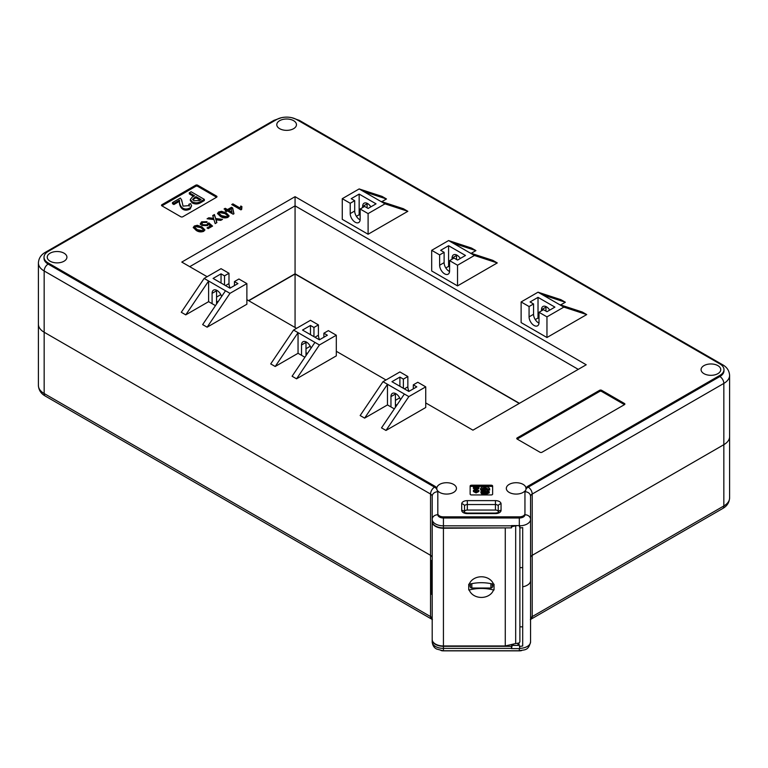<?xml version="1.0" encoding="UTF-8"?>
<svg xmlns="http://www.w3.org/2000/svg" width="768" height="768" viewBox="0 0 768 768"><rect width="100%" height="100%" fill="white"/><g stroke="black" fill="none" stroke-linecap="round" stroke-linejoin="round"><path stroke-width="1.15" d="M519.888 646.301A11.242 6.49 0 0 0 522.691 646.003L522.691 586.8A11.242 6.49 0 0 0 530.563 580.608L530.563 641.885L530.563 580.608A11.242 6.49 180 0 1 522.691 586.8L522.691 527.597A11.242 6.49 180 0 1 519.888 527.885L519.888 641.434A4.214 2.438 0 0 1 518.813 643.056L519.888 648.586A11.232 6.49 180 0 1 519.322 648.595L511.459 648.595L511.45 646.31L443.434 646.31L443.434 648.374L511.45 648.374M522.691 626.832L519.888 626.832M506.736 527.894L443.434 528.24A11.242 6.49 0 0 1 432.192 521.75L432.192 639.811A11.242 6.49 0 0 0 443.434 646.31M512.093 644.362L511.45 646.31M521.683 650.563A5.626 3.245 180 0 1 519.322 650.861L443.434 650.861A5.626 3.245 180 0 1 441.082 650.563M519.235 403.44L295.066 274.013L295.066 327.475M295.066 274.013L248.765 300.739M522.691 567.629L519.888 567.629L522.691 567.629L522.691 527.597M530.563 557.616A5.626 3.245 180 0 1 532.214 555.322L723.84 444.682A19.67 11.357 0 0 0 729.6 436.656A19.67 11.357 180 0 1 723.84 444.682L532.214 555.322A5.626 3.245 0 0 0 530.563 557.616M38.4 324.211A19.67 11.357 0 0 0 44.16 332.237L430.55 555.322A5.626 3.245 180 0 1 432.192 557.616A5.626 3.245 0 0 0 430.55 555.322L430.55 494.045L44.16 270.97A19.67 11.357 180 0 1 38.4 262.934L38.4 385.478A19.67 11.357 0 0 0 44.16 393.514L430.55 616.589L430.55 555.322L44.16 332.237A19.67 11.357 180 0 1 38.4 324.211M470.275 583.968L470.275 585.907M492.48 583.968L492.48 585.907M432.192 639.811L432.192 641.885A11.242 6.49 0 0 0 435.485 646.474A11.242 6.49 0 0 0 443.434 648.374L443.434 650.746L519.322 650.746L519.322 648.595M519.888 648.586L518.813 643.056M512.525 644.266L511.459 648.595M449.558 271.507A7.027 4.061 60 0 1 449.088 271.258A7.027 4.061 60 0 1 444.115 262.646L444.115 252.326L440.64 250.32L448.589 245.722L465.485 255.475L457.536 260.064L454.051 258.058L449.587 260.64L449.587 270.97A7.027 4.061 60 0 1 448.128 274.186A7.027 4.061 60 0 1 444.614 273.84A7.027 4.061 60 0 1 439.642 265.229L439.642 254.909L431.693 250.32L431.693 270.97L457.536 285.888L497.28 262.934L474.422 255.475L457.536 265.229L457.536 285.888M460.291 258.48A7.027 4.061 -120 0 0 457.037 255.187A7.027 4.061 -120 0 0 453.523 254.842A7.027 4.061 -120 0 0 452.064 258.058L452.064 259.21M360.125 219.869A7.027 4.061 60 0 1 359.654 219.619A7.027 4.061 60 0 1 354.691 211.018L354.691 200.688L351.206 198.682L359.155 194.093L376.051 203.846L368.102 208.435L364.627 206.429L360.154 209.011L360.154 219.341A7.027 4.061 60 0 1 358.694 222.557A7.027 4.061 60 0 1 355.181 222.202A7.027 4.061 60 0 1 350.218 213.6L350.218 203.27L342.269 198.682L342.269 219.341L368.102 234.25L407.846 211.306L384.998 203.846L368.102 213.6L368.102 234.25M370.858 206.842A7.027 4.061 -120 0 0 367.603 203.558A7.027 4.061 -120 0 0 364.09 203.213A7.027 4.061 -120 0 0 362.64 206.429L362.64 207.571M529.075 306.538L529.075 316.867A7.027 4.061 -120 0 0 534.048 325.469A7.027 4.061 -120 0 0 537.562 325.814A7.027 4.061 -120 0 0 539.011 322.598L539.011 312.278L543.485 309.696L546.96 311.702L554.909 307.114L538.022 297.36L530.074 301.949L533.549 303.955L529.075 306.538L521.126 301.949L521.126 322.598L546.96 337.517L586.714 314.573L582.24 311.99L559.382 304.531L538.022 292.195L521.126 301.949M533.549 303.955L533.549 314.285A7.027 4.061 -120 0 0 538.522 322.886A7.027 4.061 -120 0 0 538.992 323.136M541.498 310.838L541.498 309.696A7.027 4.061 60 0 1 542.957 306.48A7.027 4.061 60 0 1 546.47 306.826A7.027 4.061 60 0 1 549.725 310.109M470.554 494.707A1.402 0.816 0 0 0 471.542 494.938L491.213 494.938A1.402 0.816 0 0 0 492.624 494.131L492.624 486.019A1.402 0.816 0 0 0 491.213 485.203L471.542 485.203A1.402 0.816 0 0 0 470.141 486.019L470.141 494.131A1.402 0.816 0 0 0 470.554 494.707M293.578 120.662A9.84 5.683 0 0 0 282.854 119.434A9.84 5.683 0 0 0 276.787 124.675A9.84 5.683 0 0 0 279.667 128.688A9.84 5.683 0 0 0 290.381 129.926A9.84 5.683 0 0 0 296.458 124.675A9.84 5.683 0 0 0 293.578 120.662M64.032 253.181A9.84 5.683 0 0 0 53.318 251.952A9.84 5.683 0 0 0 47.242 257.203A9.84 5.683 0 0 0 50.122 261.216A9.84 5.683 0 0 0 60.845 262.445A9.84 5.683 0 0 0 66.922 257.203A9.84 5.683 0 0 0 64.032 253.181M717.878 365.626A9.84 5.683 0 0 0 707.155 364.397A9.84 5.683 0 0 0 701.078 369.648A9.84 5.683 0 0 0 703.968 373.661A9.84 5.683 0 0 0 714.682 374.89A9.84 5.683 0 0 0 720.758 369.648A9.84 5.683 0 0 0 717.878 365.626M436.8 487.91A11.242 6.49 180 0 0 434.525 486.019L48.134 262.934A14.054 8.112 0 0 1 44.026 257.203A14.054 8.112 0 0 1 48.134 251.462L276.682 119.51A14.054 8.112 0 0 1 296.554 119.51L719.866 363.907A14.054 8.112 0 0 1 723.974 369.648A14.054 8.112 0 0 1 719.866 375.379L528.24 486.019A11.242 6.49 180 0 0 525.955 487.91A9.84 5.683 0 0 0 523.114 484.387A9.84 5.683 0 0 0 512.39 483.149A9.84 5.683 0 0 0 506.323 488.4A9.84 5.683 0 0 0 509.203 492.413A9.84 5.683 0 0 0 524.947 490.954L524.947 513.6A5.626 3.245 0 0 1 519.322 516.845L443.434 516.845A5.626 3.245 0 0 1 437.818 513.6L437.818 490.954A9.84 5.683 0 0 0 439.642 492.413A9.84 5.683 0 0 0 450.365 493.642A9.84 5.683 0 0 0 456.442 488.4A9.84 5.683 0 0 0 453.562 484.387A9.84 5.683 0 0 0 443.232 483.062A9.84 5.683 0 0 0 436.8 487.91L436.762 489.552M44.026 257.203L44.026 258.346A14.054 8.112 0 0 0 48.134 264.086L434.525 487.162A11.242 6.49 0 0 1 436.8 489.053L437.818 492.106M437.818 513.6L437.818 514.752A5.626 3.245 0 0 0 439.459 517.046A5.626 3.245 0 0 0 443.434 517.997L519.322 517.997A5.626 3.245 0 0 0 524.947 514.752L524.947 492.106L525.994 489.552M528.24 486.019L528.24 487.162A5.626 3.245 -120 0 1 532.214 494.045L532.214 616.589L723.84 505.958L723.84 383.414L532.214 494.045A5.626 3.245 180 0 0 530.563 496.339L530.563 519.341A11.242 6.49 180 0 1 519.888 525.821L519.888 525.59A11.232 6.49 0 0 1 519.322 525.59L511.459 525.59L511.45 527.894L443.434 527.894A11.242 6.49 180 0 1 435.485 525.994A11.242 6.49 180 0 1 432.192 521.405L432.192 496.339A5.626 3.245 180 0 0 430.55 494.045A5.626 3.245 120 0 1 434.525 487.162L434.525 486.019M425.731 386.851L425.731 407.51L385.987 430.454L408.845 396.605L425.731 386.851L417.782 382.262L413.309 384.845L413.309 388.867M399.898 386.285L399.898 377.098L403.373 379.114L407.846 376.531L399.898 371.942L383.002 381.696L404.371 394.022L381.514 427.872L385.987 430.454M407.846 376.531L407.846 386.851A7.027 4.061 -120 0 0 409.066 391.315M403.373 379.114L403.373 388.291M413.309 384.845L416.794 386.851L408.845 391.44L391.949 381.696L399.898 377.098M408.845 396.605L404.371 394.022M364.627 418.118L387.475 404.928L387.475 384.269L364.627 418.118L360.154 415.536L383.002 381.696M310.464 334.646L310.464 325.469L313.949 327.475L318.413 324.893L318.413 335.222A7.027 4.061 60 0 0 319.632 339.686M311.04 348.163A7.027 4.061 -120 0 0 302.976 341.76A7.027 4.061 -120 0 0 301.526 344.976L301.526 355.306L298.051 353.29L275.194 366.49L270.72 363.907L293.578 330.058L310.464 320.304L318.413 324.893M293.578 330.058L319.411 344.976L336.307 335.222L336.307 355.872L296.554 378.826L319.411 344.976M310.464 325.469L302.515 330.058L319.411 339.811L327.36 335.222L323.885 333.216L328.358 330.634L336.307 335.222M313.949 327.475L313.949 336.653M323.885 333.216L323.885 337.229M298.051 353.29L298.051 332.64L275.194 366.49M306.019 341.856A7.027 4.061 -120 0 0 306 342.394L306 352.723L307.411 353.539M314.938 342.394L292.09 376.243L296.554 378.826M221.04 283.018L221.04 273.84L224.515 275.846L228.989 273.264L228.989 283.594A7.027 4.061 60 0 0 230.198 288.048M221.616 296.534A7.027 4.061 -120 0 0 213.552 290.122A7.027 4.061 -120 0 0 212.093 293.347L212.093 303.667L208.618 301.661L185.76 314.861L181.286 312.278L204.144 278.429L221.04 268.675L228.989 273.264M204.144 278.429L229.978 293.347L246.874 283.594L246.874 304.243L207.13 327.187L229.978 293.347M221.04 273.84L213.091 278.429L229.978 288.182L237.926 283.594L234.451 281.578L238.925 279.005L246.874 283.594M224.515 275.846L224.515 285.024M234.451 281.578L234.451 285.6M208.618 301.661L208.618 281.011L185.76 314.861M216.586 290.227A7.027 4.061 -120 0 0 216.566 290.765L216.566 301.085L217.987 301.91M225.504 290.765L202.656 324.605L207.13 327.187M449.587 260.64L457.536 265.229M444.115 252.326L439.642 254.909M497.28 262.934L492.806 260.352L469.949 252.893L474.422 255.475M469.949 252.893L453.062 243.149L475.91 250.598L471.446 248.026L448.589 240.566L453.062 243.149M448.589 240.566L431.693 250.32M495.437 510.048L495.437 504.538L467.328 504.538A2.813 1.622 0 0 0 464.515 506.16L464.515 511.67A2.813 1.622 180 0 1 467.328 510.048L495.437 510.048A2.813 1.622 180 0 1 498.24 511.67M512.218 525.59L511.45 527.894M519.13 525.59L519.888 527.885L519.888 525.821M360.154 209.011L368.102 213.6M354.691 200.688L350.218 203.27M407.846 211.306L403.373 208.723L380.525 201.264L384.998 203.846M380.525 201.264L363.629 191.51L386.486 198.97L382.013 196.387L359.155 188.928L363.629 191.51M359.155 188.928L342.269 198.682M189.283 206.15L188.851 204.317L190.56 203.606L191.587 205.776L190.176 207.859C181.834 212.054 178.867 203.702 179.472 200.16L179.472 201.302L173.894 204.528L172.502 203.722L172.502 202.579L180.326 198.058L181.651 199.891L183.024 206.131L189.398 205.574L188.851 204.317M191.587 205.776L190.176 209.002C181.834 213.197 178.867 204.845 179.472 201.302M204.355 199.392L204.355 200.544L200.323 202.867C197.626 204.317 194.918 204.326 192.192 202.915L190.33 200.582L190.33 199.44L192.269 197.069L194.515 195.773L189.322 192.778L191.107 191.741L204.355 199.392L200.323 201.725C197.626 203.165 194.918 203.184 192.192 201.773L190.33 199.44M193.517 196.349L189.322 193.92L189.322 192.778M216.566 196.099L216.566 197.251L197.683 186.346A1.402 0.816 0 0 0 195.696 186.346L161.914 205.853L180.797 216.758A1.402 0.816 0 0 0 182.784 216.758L216.566 197.251A1.402 0.816 0 0 0 216.979 196.675A1.402 0.816 0 0 0 216.566 196.099L197.683 185.203A1.402 0.816 0 0 0 195.696 185.203L161.914 204.71A1.402 0.816 0 0 0 161.501 205.277A1.402 0.816 0 0 0 161.914 205.853L161.914 204.71M541.498 309.696L545.971 307.114L545.971 311.126M545.971 307.114A7.027 4.061 60 0 1 545.99 306.576M539.011 318.586L538.022 318.01L538.022 297.36M542.496 294.778L565.344 302.237L560.87 299.654L538.022 292.195M387.475 404.928L394.339 408.883M304.906 357.254L301.526 355.306M215.472 305.626L212.093 303.667M471.226 253.315L475.91 250.598M381.792 201.677L386.486 198.97M565.344 302.237L560.65 304.944M218.65 211.968L221.587 211.296L226.243 212.957L229.114 215.866L227.962 217.344C225.158 218.323 222.624 217.997 220.358 216.355L217.498 213.446L218.65 211.968L218.65 212.659L221.587 211.987L221.587 211.296M207.13 276.701L181.786 262.08L295.066 196.675L586.214 364.771L472.934 430.166L425.731 402.922M385.987 379.968L336.307 351.283M296.554 328.339L246.874 299.654M624.47 403.488L624.47 404.64A1.402 0.816 0 0 0 624.883 404.064A1.402 0.816 0 0 0 624.47 403.488L601.613 390.298A1.402 0.816 0 0 0 599.626 390.298L517.152 437.914A1.402 0.816 0 0 0 516.739 438.49A1.402 0.816 0 0 0 517.152 439.066L540.01 452.256A1.402 0.816 0 0 0 541.997 452.256L624.47 404.64L601.613 391.44A1.402 0.816 0 0 0 599.626 391.44L517.152 439.066L517.152 437.914M194.419 225.965L197.357 225.293L202.013 226.944L204.883 229.853L203.722 231.331C200.928 232.31 198.394 231.984 196.128 230.342L193.258 227.434L194.419 225.965L194.419 226.646L197.357 225.974L197.357 225.293M200.362 223.824L201.581 221.827L207.024 221.674L205.958 222.422L202.627 222.442L201.85 223.45L202.915 224.746L206.746 224.832L208.79 222.835L212.563 226.099L208.205 228.614L207.024 227.933L210.422 225.974L208.502 224.333L207.485 225.629L201.811 225.466L200.323 223.478M207.552 224.448L207.494 223.45M213.552 218.333L212.707 215.539L214.435 214.541L215.654 218.573L222.499 219.36L220.771 220.358L216.038 219.811L216.883 222.605L215.155 223.603L213.936 219.571L207.091 218.784L208.819 217.786L213.552 218.333L213.552 219.014L212.813 218.246M226.31 210.269L224.074 208.982L225.245 208.301L227.491 209.587L231.494 207.283L232.666 207.955L233.962 213.744L233.146 214.214L227.491 210.95L226.31 211.632L225.13 210.95L226.31 210.269L225.725 211.296M241.67 209.424L240.912 209.866L231.725 204.557L232.906 203.875L240.067 208.013L240.826 206.006L241.92 206.63L241.67 209.424M578.266 369.36L295.066 205.853L189.734 266.669M248.563 300.634L295.066 273.782L295.066 196.675M295.066 273.782L519.437 403.325M498.24 512.352L498.24 506.16A2.813 1.622 0 0 0 495.437 504.538L495.437 500.621A5.626 3.245 180 0 1 501.053 503.866L501.053 510.355A5.626 3.245 180 0 1 495.437 513.6L467.328 513.6A5.626 3.245 180 0 1 463.354 512.65A5.626 3.245 180 0 1 461.702 510.355A2.813 2.294 0 0 1 464.486 512.323M530.563 580.608L530.563 519.341A5.626 4.589 180 0 0 524.947 514.752L524.947 513.6M461.702 510.355L461.702 503.866A2.813 2.294 0 0 1 464.515 506.16L464.515 512.352M525.955 487.91L525.955 489.053A11.242 6.49 0 0 1 528.24 487.162L719.866 376.531A14.054 8.112 0 0 0 723.974 370.79L723.974 369.648M492.624 487.162A1.402 0.816 0 0 0 491.213 486.355L471.542 486.355A1.402 0.816 0 0 0 470.141 487.162M475.536 488.554L473.405 488.554L473.405 486.826L479.05 486.826L478.925 488.39L474.49 491.568M479.05 486.826L474.49 490.426L476.102 491.28L478.858 490.349L478.858 491.501L476.074 492.931L473.414 491.558L473.414 490.406L477.59 487.411L473.405 487.411M489.658 488.938L488.237 489.014L484.867 487.498L482.045 488.611L483.379 489.542L487.603 490.272L489.226 491.702L485.213 493.517C482.765 493.546 481.334 492.893 480.931 491.549L485.155 492.749L487.766 491.76L482.534 490.291L480.595 488.688C480.989 487.373 482.39 486.71 484.8 486.72C487.603 486.662 489.226 487.402 489.658 488.938L489.658 490.09L484.867 488.64L482.045 489.763M489.226 491.702L489.226 492.854L485.213 494.659C482.765 494.698 481.334 494.035 480.931 492.701L480.931 491.549M487.766 492.912L482.534 491.443L480.595 489.83L480.595 488.688M197.357 225.974L202.013 227.635L202.013 226.944M202.013 227.635L204.826 230.198M193.315 227.779L194.419 226.646M194.88 227.443L197.309 230.362L202.675 231.408L203.27 229.642L200.842 227.626L195.475 226.57L194.88 227.443L197.309 229.67L202.675 230.717L203.27 229.642M202.675 231.408L202.675 230.717M197.309 230.362L197.309 229.67M200.362 224.506L201.581 221.827M201.581 222.518L207.024 222.365M201.85 223.45L202.915 224.746M202.915 225.437L206.746 225.514L206.746 224.832M206.746 225.514L207.494 224.131M207.552 224.102L208.79 223.526L208.79 222.835M208.79 223.526L212.083 226.378M207.619 228.278L210.422 226.666L210.422 225.974M212.89 216.125L214.435 215.232L214.435 214.541M214.435 215.232L215.654 218.573M215.654 219.264L221.501 219.936M216.701 222.71L216.038 219.811M208.09 218.899L208.819 217.786M208.819 218.477L212.813 218.938M221.587 211.987L226.243 213.648L226.243 212.957M226.243 213.648L229.056 216.211M217.546 213.792L218.65 212.659M219.11 213.456L221.539 216.365L226.915 217.411L227.501 215.654L225.072 213.638L219.715 212.582L219.11 213.456L221.539 215.674L226.915 216.72L227.501 215.654M226.915 217.411L226.915 216.72M221.539 216.365L221.539 215.674M224.669 209.328L225.245 208.301M225.245 208.992L227.491 210.278L227.491 209.587M227.491 210.278L231.494 207.965L231.494 207.283M231.494 207.965L232.666 208.646L232.666 207.955M232.666 208.646L233.827 213.821M228.662 210.269L228.662 210.96L231.974 212.87L231.216 208.8L228.662 210.269L231.974 212.179M232.32 204.902L232.906 203.875M232.906 204.566L240.067 208.704L240.067 208.013M240.067 208.704L240.826 206.006M240.826 206.698L241.651 207.168M241.402 208.368L241.45 209.549M586.714 314.573L563.856 307.114L559.382 304.531M563.856 307.114L546.96 316.867L539.011 312.278M546.96 316.867L546.96 337.517M538.022 318.01L535.258 319.603M193.968 200.736L199.315 200.602L201.101 199.574L195.984 196.618L192.634 199.315L193.968 200.736M200.323 201.725L200.323 202.867M192.192 201.773L192.192 202.915M194.208 197.654L194.208 198.797L192.864 199.872M200.112 200.15L195.984 197.77L194.208 198.797M195.984 196.618L195.984 197.77M179.472 200.16L173.894 203.376L173.894 204.528M173.894 203.376L172.502 202.579M482.534 490.291L482.534 491.443M487.325 491.174L487.325 492.326M485.213 493.517L485.213 494.659M484.867 487.498L484.867 488.64M488.237 489.014L488.237 490.157M478.858 490.349L476.074 491.779L476.074 492.931M476.074 491.779L473.414 490.406M367.133 203.309A7.027 4.061 -120 0 0 367.104 203.846L367.104 207.859M356.4 216.336L359.155 214.742L359.155 194.093M359.155 214.742L360.154 215.318M456.557 254.947A7.027 4.061 -120 0 0 456.538 255.475L456.538 259.498M445.834 267.974L448.589 266.381L448.589 245.722M448.589 266.381L449.587 266.957M220.819 294.614L216.566 297.072M216.566 301.085L216.566 304.003M310.243 346.253L306 348.701M306 352.723L306 355.642M396.845 405.168L395.424 404.352L395.424 394.022L390.96 396.605L390.96 406.934M390.96 396.605A7.027 4.061 60 0 1 392.41 393.389A7.027 4.061 60 0 1 400.474 399.802M395.424 394.022A7.027 4.061 60 0 1 395.453 393.494M395.424 400.339L399.677 397.882M395.424 404.352L395.424 407.27M471.821 583.622L471.821 588.019L490.934 588.019A1.402 0.816 180 0 0 492.346 587.213L492.346 583.93L492.346 585.907L494.026 585.907M468.73 585.907L470.419 585.907L470.419 583.93L470.419 587.213A1.402 0.816 180 0 0 471.821 588.019M512.525 645.014A4.214 2.438 0 0 0 512.688 645.11A4.214 2.438 0 0 0 513.341 645.418L513.341 644.074M517.382 525.59A4.214 2.438 0 0 1 515.674 525.802L511.853 526.694M515.674 525.802L515.674 643.526A4.214 2.438 0 0 0 517.997 643.123L517.997 645.418A4.214 2.438 0 0 0 518.813 645.014M515.674 643.526L505.267 645.965L443.434 645.965A11.242 6.49 0 0 1 432.192 639.475M493.526 584.227A12.643 10.33 180 0 0 481.382 576.778A12.643 10.33 180 0 0 469.229 584.227L468.73 584.227L468.73 589.968L469.229 589.968A12.643 10.33 180 0 0 481.382 597.427A12.643 10.33 180 0 0 493.526 589.968L494.026 589.968L494.026 584.227L493.526 584.227C485.424 582.192 477.322 582.192 469.229 584.227M505.267 528.24L505.267 645.965M517.997 645.418L513.341 645.418M469.229 589.968C477.341 587.933 485.434 587.933 493.526 589.968M432.192 562.109L431.357 562.109L431.357 594.24L432.192 594.24M431.357 562.109L431.357 560.486L432.192 560.486M519.888 648.365A11.242 6.49 0 0 0 530.563 641.885C528.384 651.293 524.141 649.498 519.322 650.746L519.322 650.861M531.043 619.162L530.362 619.68L530.563 618.883A5.626 3.245 180 0 1 532.214 616.589A5.626 3.245 -120 0 1 531.043 619.162L722.669 508.531A5.626 3.245 60 0 0 723.84 505.958A19.67 11.357 0 0 0 729.6 497.923L729.6 375.379A19.67 11.357 180 0 1 723.84 383.414A5.626 3.245 -120 0 0 719.866 376.531L719.866 375.379M48.134 262.934L48.134 264.086A5.626 3.245 120 0 0 44.16 270.97L44.16 393.514A5.626 3.245 120 0 0 45.331 396.086C41.03 393.696 38.726 390.154 38.4 385.478M430.55 616.589A5.626 3.245 180 0 1 432.192 618.883L432.394 619.68L431.712 619.162A5.626 3.245 120 0 1 430.55 616.589M443.434 650.861L436.656 649.046C434.083 647.789 432.595 645.398 432.192 641.885M443.434 516.845L443.434 525.83A11.242 6.49 180 0 1 435.485 523.93A11.242 6.49 180 0 1 432.192 519.341A5.626 4.589 180 0 1 437.818 514.752M511.45 525.83L443.434 525.83L443.434 527.894M519.322 525.59L519.322 516.845M461.702 503.866A5.626 3.245 180 0 1 467.328 500.621L495.437 500.621M467.328 510.048L467.328 500.621M275.51 120.192A5.626 3.245 -120 0 0 273.869 120.384L281.405 117.715M291.83 117.715L299.366 120.384A5.626 3.245 120 0 0 297.725 120.192M299.366 120.384L722.669 364.781A5.626 3.245 120 0 0 720.941 364.608M47.059 252.163A5.626 3.245 -120 0 0 45.331 252.336L273.869 120.384M530.563 496.339A5.626 4.589 180 0 0 525.226 491.76M437.539 491.76A5.626 4.589 180 0 0 432.192 496.339M471.542 486.355L471.542 485.203M491.213 486.355L491.213 485.203M599.626 391.44L599.626 390.298M601.613 391.44L601.613 390.298M195.696 186.346L195.696 185.203M197.683 186.346L197.683 185.203M464.515 512.65L467.328 513.082L467.328 513.6M467.328 513.082L495.437 513.082L495.437 513.6M498.269 512.323A2.813 2.294 -0 0 1 501.053 510.355M498.24 506.16A2.813 2.294 0 0 1 501.053 503.866M216.269 221.28L216.269 220.589M533.549 314.285L529.075 316.867M190.176 207.859L190.176 209.002M476.87 488.65L476.87 489.802M362.64 206.429L367.104 203.846M354.691 211.018L350.218 213.6M452.064 258.058L456.538 255.475M444.115 262.646L439.642 265.229M216.566 290.765L212.093 293.347M225.504 285.6L228.989 283.594M306 342.394L301.526 344.976M314.938 337.229L318.413 335.222M404.371 388.867L407.846 386.851M490.934 588.019L490.934 583.622M443.434 528.24L443.434 645.965M722.669 508.531C726.97 506.141 729.274 502.598 729.6 497.923M45.331 396.086L431.712 619.162M722.669 364.781C726.97 367.171 729.274 370.704 729.6 375.379M45.331 252.336C41.03 254.726 38.726 258.259 38.4 262.934M495.437 513.082L498.24 512.65M181.651 201.034L181.651 199.891"/></g></svg>

